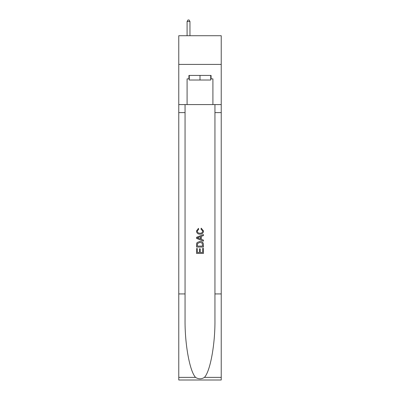 <?xml version="1.0" encoding="UTF-8"?>
<svg xmlns="http://www.w3.org/2000/svg" width="400" height="400" viewBox="0 0 400 400"><rect width="100%" height="100%" fill="white"/><g stroke="black" fill="none" stroke-linecap="round" stroke-linejoin="round"><path stroke-width="0.6" d="M221.23 64.41L221.23 35.72L178.77 35.72L178.77 64.41L221.23 64.41L221.23 104.58L212.91 104.58L212.91 78.87L211.075 78.87L211.075 75.43L188.925 75.43L188.925 78.87L189.27 78.87M210.73 75.43L210.73 80.02L189.27 80.02L189.27 75.43M200 75.43L200 80.02M202.645 248.395L202.645 252.455L200.26 252.455L202.645 252.455L202.645 248.395L203.44 248.395L203.44 253.425L196.555 253.425L196.555 248.57L196.555 253.425M199.465 248.835L199.465 252.455L197.35 252.455L199.465 252.455L199.465 248.835L200.26 248.835L200.26 252.455M197.145 242.5L196.655 243.5L197.145 242.5L199.96 241.42C202.16 241.41 203.32 242.475 203.44 244.605L203.44 247.07L196.555 247.07L196.555 244.715L196.555 247.07M201.235 228.18L201.01 229.15L201.235 228.18L203.53 230.99C203.34 233.105 202.15 234.17 199.945 234.18L199.945 234.18C197.83 234.135 196.67 233.08 196.465 231.01L198.465 228.355L198.675 229.325L197.26 231.055C197.465 232.545 198.36 233.265 199.94 233.21C201.555 233.295 202.485 232.585 202.735 231.08L201.01 229.15M204.44 377.38L221.23 377.38L221.23 380L178.77 380L178.77 293.93L185.055 293.93L185.055 319.52C184.745 343.975 189.71 371.3 195.56 377.38C198.515 379.27 201.475 379.27 204.44 377.38C210.29 371.3 215.255 343.975 214.945 319.52L214.945 104.58M196.555 237.3L196.555 238.395L203.44 241.125L196.555 238.395L196.555 237.3L203.44 234.565L196.555 237.3M214.945 293.93L221.23 293.93L221.23 104.58M178.77 293.93L178.77 64.41M185.055 104.58L185.055 293.93M221.23 377.38L221.23 293.93M178.77 104.58L187.09 104.58L187.09 78.87L188.925 78.87M187.09 104.58L212.91 104.58M210.73 78.87L211.075 78.87M203.44 234.565L203.44 235.595L201.32 236.38L201.32 239.315L203.44 240.095L203.44 241.125M198.62 238.315L200.525 239.02L200.525 236.67L197.35 237.845L198.62 238.315M200.525 236.67L200.525 239.02M196.555 244.715L196.655 243.5M202.16 243.055L202.645 246.1L202.16 243.055L199.945 242.39L197.49 243.565L197.35 246.1L202.645 246.1L197.35 246.1M196.555 248.57L197.35 248.57L197.35 252.455M189.96 35.72L189.96 21.49L187.09 21.49L187.09 35.72M187.09 21.49L187.95 20L189.1 20L189.96 21.49M214.945 112.61L221.23 112.61M185.055 112.61L178.77 112.61M178.77 377.38L195.56 377.38"/></g></svg>
